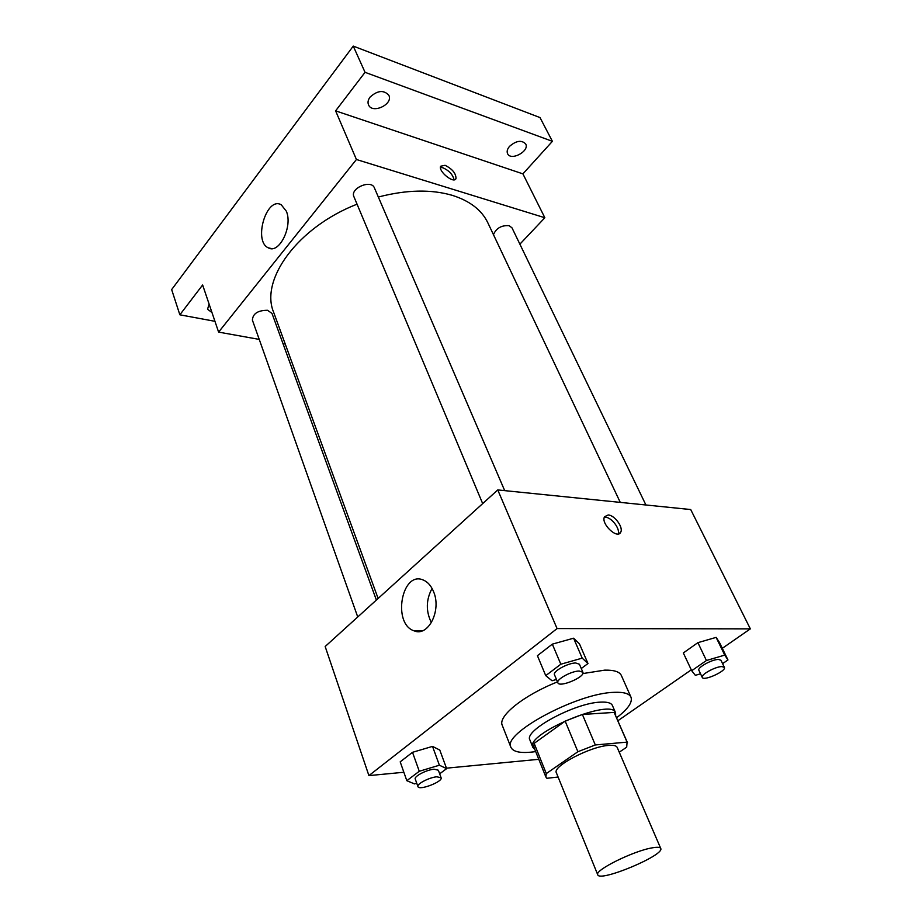 <?xml version="1.0" encoding="UTF-8"?>
<svg xmlns="http://www.w3.org/2000/svg" width="922" height="922" viewBox="0 0 922 922"><rect width="100%" height="100%" fill="white"/><g stroke="black" fill="none" stroke-linecap="round" stroke-linejoin="round"><path stroke-width="1.38" d="M652.488 847.802C657.374 846.961 660.117 847.168 660.728 848.424C665.016 855.109 599.496 882.515 597.744 874.771C594.068 870.391 633.979 850.637 652.488 847.802M597.744 874.771L556.381 772.786C552.036 766.574 590.092 746.509 608.624 745.402C613.51 744.999 616.357 745.656 617.164 747.362L660.728 848.424M545.882 777.004L533.838 746.981L534.149 743.363L565.163 721.119L577.898 751.718L546.297 773.581L545.882 777.004L546.873 778.283L558.098 777.039M619.25 752.191L626.695 747.177L627.075 742.129L595.312 744.953L577.898 751.718M627.075 742.129L614.144 712.406L582.393 714.458L595.312 744.953M614.144 712.406L627.536 742.844M565.163 721.119L582.393 714.458M615.654 715.576L615.573 712.775C611.92 697.458 524.526 734.016 532.858 747.373L534.806 749.402M532.858 747.373L529.896 739.963C523.523 730.593 575.282 702.679 600.706 702.126C607.31 701.815 611.205 702.921 612.392 705.457L615.573 712.775M534.149 743.363L546.297 773.581M535.682 751.591C521.598 753.608 513.358 752.202 510.938 747.385C501.476 733.877 577.656 692.791 614.444 692.33C623.779 691.961 629.3 693.574 630.982 697.17C632.723 702.276 627.928 709.133 616.599 717.742M582.785 673.579L604.705 670.144C614.04 669.948 619.596 671.723 621.359 675.503L630.982 697.17M510.938 747.385L502.26 725.326C497.615 716.325 523.811 695.165 557.487 681.888M439.667 773.812L446.628 768.637L439.794 750.059L432.522 746.394L412.503 752.317L400.194 761.849L406.821 780.692L414.474 783.896L416.732 783.204M722.306 648.316L750.347 628.862L557.072 628.573L368.915 775.609L403.859 772.256M446.455 768.176L538.782 759.313M617.901 720.727L691.281 669.833M722.571 663.644L727.965 659.956L719.448 642.438L716.129 637.379L697.896 642.657L683.329 652.949L691.696 670.709L695.349 675.33L700.536 673.786M581.263 668.531L587.982 663.529L579.465 643.867L573.588 638.208L552.324 644.144L537.422 655.68L545.732 675.642L552.036 680.747L556.462 679.468M368.915 775.609L325.166 646.518L497.753 489.928L690.705 509.543L750.347 628.862M497.753 489.928L557.072 628.573M433.651 591.866C441.696 610.606 428.131 637.148 414.105 630.832C392.104 623.94 401.612 570.476 423.233 580.007C427.739 581.874 431.219 585.827 433.651 591.866M608.232 514.972C614.674 515.179 623.629 527.557 620.69 532.236C617.417 539.704 600.464 523.454 604.544 516.723L608.232 514.972M604.325 517.265L605.5 517.23C611.655 517.426 620.345 528.894 618.155 533.953M431.392 622.696C425.768 611.159 425.999 599.738 432.061 588.443M378.343 197.02C406.579 189.702 431.323 189.171 452.564 195.429C470.036 201.031 481.803 210.158 487.842 222.801L620.276 502.386M378.112 598.47L273.684 312.397C259.808 280.023 297.31 227.411 357.056 204.177M504.691 490.631L374.413 187.904C371.266 179.122 349.772 188.319 353.91 196.686L482.679 503.608M493.466 234.661C496.232 228.16 501.476 225.164 509.175 225.671L511.998 227.849L645.919 504.991M357.736 616.956L252.386 320.095C252.87 313.584 257.93 310.322 267.564 310.288L272.002 313.434L376.383 600.049M519.881 244.169L544.844 217.742L356.422 159.506L218.606 332.104L259.232 339.4M283.008 343.664L285.244 344.067M365.043 72.319L353.253 46.1L540.015 117.578L552.393 141.331L365.043 72.319L335.608 110.859L356.422 159.506M544.844 217.742L522.912 173.866L552.393 141.331M353.253 46.1L171.653 289.589L179.859 314.805L214.953 321.317M218.606 332.104L202.633 284.979L179.859 314.805M286.339 211.207C293.058 226.489 279.009 254.564 268.29 247.822C253.066 241.299 266.504 196.063 281.245 204.788L286.339 211.207M522.912 173.866L335.608 110.859M445.061 165.303C452.356 168.968 455.998 173.371 455.998 178.545C454.108 184.204 437.996 171.308 440.658 166.225L445.061 165.303M440.451 167.435L442.94 167.781C449.152 170.639 452.863 174.65 454.073 179.802M211.956 312.5L207.542 309.25L209.121 304.133M509.543 146.344C516.216 140.64 521.598 139.833 525.678 143.924C529.85 151.127 510.869 161.338 507.584 153.686C506.627 151.485 507.284 149.041 509.543 146.344M370.068 97.087C377.559 90.368 383.806 89.78 388.83 95.289C393.498 104.336 372.177 114.328 368.512 104.82C367.532 102.388 368.051 99.806 370.068 97.087M587.982 663.529L582.208 658.135L560.83 664.22L545.732 675.642M557.868 682.799L554.502 674.777C552.439 671.516 567.894 662.906 575.731 662.987L579.419 664.243L582.854 672.23C585.505 676.886 559.366 687.939 557.868 682.799C555.828 679.595 571.34 670.986 579.177 671.02L582.854 672.23M579.465 643.867L573.588 638.208L582.208 658.135M573.588 638.208L552.324 644.144L560.83 664.22M552.324 644.144L537.422 655.68M446.628 768.637L439.391 765.214L419.28 771.276L406.821 780.692M417.931 786.593L415.246 779.009C413.794 776.439 426.621 769.743 434.055 769.213L438.353 770.216L441.096 777.753C443.113 781.649 418.899 790.903 417.931 786.593C416.502 784.057 429.364 777.361 436.809 776.797L441.096 777.753M439.794 750.059L432.522 746.394L439.391 765.214M432.522 746.394L412.503 752.317L419.28 771.276M412.503 752.317L400.194 761.849M727.965 659.956L724.738 655.104L706.425 660.509L691.696 670.709M702.253 677.428L698.888 670.294C696.974 667.678 711.968 659.334 718.434 659.437L720.946 660.256L724.381 667.367C726.697 670.939 703.544 681.45 702.253 677.428C700.363 674.858 715.414 666.514 721.88 666.583L724.381 667.367M719.448 642.438L716.129 637.379L724.738 655.104M716.129 637.379L697.896 642.657L706.425 660.509M697.896 642.657L683.329 652.949M618.708 533.838L620.69 532.236M422.322 630.832L414.105 630.832M455.214 179.456L455.998 178.545M271.598 248.606L268.29 247.822"/></g></svg>
